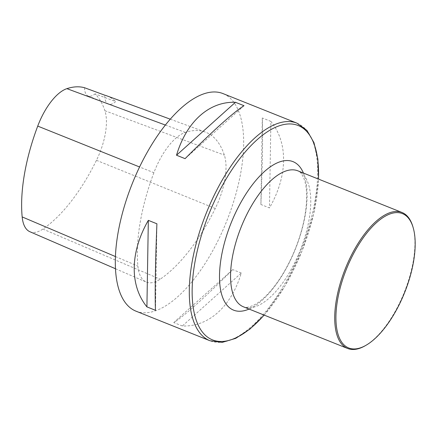 <?xml version="1.0" encoding="UTF-8"?>
<svg xmlns="http://www.w3.org/2000/svg" width="437" height="437" viewBox="0 0 437 437"><rect width="100%" height="100%" fill="white"/><g stroke="black" fill="none" stroke-linecap="round" stroke-linejoin="round"><path stroke-width="0.33" stroke-dasharray="2.19 1.64" d="M135.989 311.171A117.171 50.812 111.8 0 0 226.672 221.242A117.171 50.812 111.8 0 0 222.99 93.584M241.284 273.043L232.708 269.613C205.964 296.499 183.322 316.836 173.773 322.555L182.349 325.986C208.64 326.958 231.282 306.621 241.284 273.043L182.349 325.986M270.885 121.399L262.304 117.968C262.987 132.739 262.446 165.973 260.889 204.489L269.471 207.919C287.764 176.1 288.311 142.861 270.885 121.399L269.471 207.919M153.89 172.713A128.888 55.892 111.8 0 0 137.89 266.095A49.796 21.593 111.8 0 0 146.22 282.045A49.796 21.593 111.8 0 0 160.193 279.172A128.888 55.892 111.8 0 0 215.266 208.487A49.796 21.593 111.8 0 0 224.361 155.113A128.888 55.892 111.8 0 0 205.27 132.061A128.888 55.892 111.8 0 0 185.293 132.411A49.796 21.593 111.8 0 0 153.89 172.713L139.578 166.972M29.907 231.736A46.262 20.064 111.8 0 0 42.892 229.064A125.353 54.363 111.8 0 0 96.451 160.319A46.262 20.064 111.8 0 0 104.902 110.73A125.353 54.363 111.8 0 0 95.042 93.851L115.69 101.559A20.506 8.893 -68.2 0 1 108.371 104.099A20.506 8.893 -68.2 0 1 104.754 95.184M106.775 95.829A125.96 54.625 -68.2 0 1 115.69 101.559M84.532 87.728A20.506 8.893 111.8 0 0 88.148 96.014A20.506 8.893 111.8 0 0 95.042 93.851M244.026 105.716L185.091 158.658M156.91 223.788L155.49 310.303M173.773 322.555L232.708 269.613M260.889 204.489L262.304 117.968M412.845 226.546A73.23 31.759 -68.2 0 1 402.493 296.63A73.23 31.759 -68.2 0 1 365.179 345.76M296.969 123.163A117.171 50.812 -68.2 0 1 297.744 257.803A117.171 50.812 -68.2 0 1 209.968 340.751M115.434 256.552L137.89 266.095M42.892 229.064L160.193 279.172M96.451 160.319L215.266 208.487M104.902 110.73L224.361 155.113M165.372 125.053L185.293 132.411M264.106 315.077A115.434 50.058 111.8 0 0 298.984 258.18A115.434 50.058 111.8 0 0 318.48 179.083M298.329 254.984A73.23 31.759 -68.2 0 1 243.475 306.829C245.179 307.222 246.517 308.418 253.87 305.102C257.748 303.158 261.998 299.875 266.619 295.259C276.752 284.886 285.683 270.929 293.418 253.378C300.126 237.701 304.321 222.531 306.004 207.881C307.244 195.497 306.621 185.905 304.136 179.104C302.027 174.035 299.929 171.277 297.848 170.834A73.23 31.759 -68.2 0 1 298.329 254.984M303.436 173.068A79.976 34.681 -68.2 0 1 293.527 253.531A79.976 34.681 -68.2 0 1 249.063 309.063M115.483 268.75L146.22 282.045M170.261 119.181L205.27 132.061M88.148 96.014L108.371 104.099M264.205 315.115L284.777 286.279L301.885 251.308L313.597 214.19L318.578 179.126"/><path stroke-width="0.66" d="M135.213 176.532A117.171 50.812 111.8 0 0 135.989 311.171L209.968 340.751A117.171 50.812 -68.2 0 1 209.197 206.111A117.171 50.812 -68.2 0 1 296.969 123.163L222.99 93.584A117.171 50.812 111.8 0 0 135.213 176.532M185.091 158.658L176.515 155.228C186.517 121.65 209.154 101.313 235.445 102.291L244.026 105.716C234.478 111.435 211.836 131.777 185.091 158.658M155.49 310.303L146.914 306.872C129.489 285.41 130.035 252.176 148.329 220.357L156.91 223.788C155.353 262.298 154.813 295.532 155.49 310.303M170.261 119.181L106.775 95.829A125.96 54.625 -68.2 0 0 104.754 95.184L84.532 87.728A125.353 54.363 111.8 0 0 66.905 88.651A46.262 20.064 111.8 0 0 37.729 126.096A125.353 54.363 111.8 0 0 22.167 216.916A46.262 20.064 111.8 0 0 29.907 231.736L115.483 268.75M235.445 102.291L176.515 155.228M148.329 220.357L146.914 306.872M402.892 296.734A72.351 31.377 -68.2 0 1 366.031 345.268A72.351 31.377 -68.2 0 1 346.421 269.121A72.351 31.377 -68.2 0 1 413.123 227.491A72.351 31.377 -68.2 0 1 402.892 296.734M366.031 345.268L365.179 345.76A73.23 31.759 -68.2 0 1 347.633 348.475A73.23 31.759 -68.2 0 1 345.334 268.689A73.23 31.759 -68.2 0 1 402.007 212.48A73.23 31.759 -68.2 0 1 412.845 226.546L413.123 227.491M37.729 126.096L139.578 166.972M22.167 216.916L115.434 256.552M66.905 88.651L165.372 125.053M318.48 179.083A115.434 50.058 111.8 0 0 281.92 124.993A115.434 50.058 111.8 0 0 211.748 207.253A115.434 50.058 111.8 0 0 198.436 325.592A115.434 50.058 111.8 0 0 264.106 315.077M347.633 348.475L243.475 306.829A73.23 31.759 -68.2 0 1 241.175 227.038A73.23 31.759 -68.2 0 1 297.848 170.834L402.007 212.48M249.063 309.063A79.976 34.681 -68.2 0 1 231.102 223.017A79.976 34.681 -68.2 0 1 303.436 173.068M209.968 340.751L222.231 342.368L235.762 338.336L249.937 329.083L264.205 315.115M318.578 179.126L317.874 159.172L313.984 142.697L306.965 130.445L296.969 123.163"/></g></svg>
